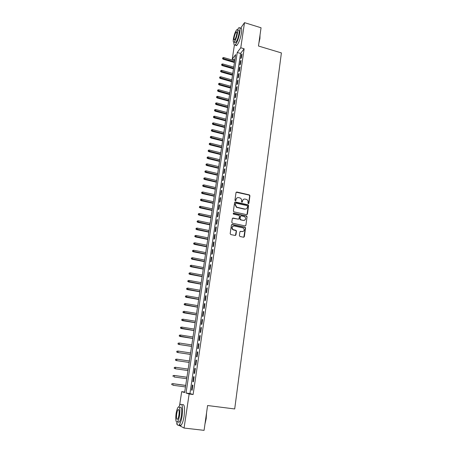 <?xml version="1.0" encoding="UTF-8"?>
<svg xmlns="http://www.w3.org/2000/svg" width="453" height="453" viewBox="0 0 453 453"><rect width="100%" height="100%" fill="white"/><g stroke="black" fill="none" stroke-linecap="round" stroke-linejoin="round"><path stroke-width="0.68" d="M248.346 203.68L248.901 203.289L249.926 195.753L249.444 194.92L236.828 192.021L236.024 192.57L234.948 200.152L235.367 200.764L235.928 200.373L236.07 199.388C236.404 198.035 237.259 197.44 238.635 197.61L240.118 197.995C241.183 198.561 241.676 199.439 241.596 200.634L241.46 201.613L241.879 202.225L242.434 201.834L242.57 200.855C242.899 199.501 243.748 198.912 245.113 199.082L246.574 199.456C247.644 200.016 248.142 200.894 248.063 202.095L247.927 203.069L248.346 203.68M248.538 203.68L249.665 195.917L249.184 195.084L236.189 192.214M235.588 200.764L236.07 199.388M242.083 202.225L242.57 200.855M239.377 235.6L239.982 236.483L243.55 237.225L244.354 236.642L245.526 228.04L245.135 227.247L232.225 224.456L231.409 225.033L230.181 233.68L230.787 234.563L235.13 235.469L235.939 234.886L236.46 231.183L236.092 230.401L233.052 229.586C231.523 227.576 231.925 226.358 234.258 225.945L243.216 227.955C244.801 229.943 244.427 231.166 242.089 231.619L240.696 231.324L239.886 231.908L239.377 235.6M240.639 28.148L244.512 22.65L261.053 27.775L258.47 46.019L281.398 52.922L234.699 408.957L207.587 405.526L204.077 430.35L184.065 428.051L178.816 425.254M244.512 22.65L240.769 47.775L237.236 52.469L186.036 393.023L189.139 393.997L184.065 428.051M244.139 48.777L240.56 53.448L189.943 393.532L193.114 394.518L244.139 48.777L240.769 47.775M193.114 394.518L189.139 393.997M246.63 214.671L247.423 214.105L248.578 205.656L248.125 204.841L235.413 201.976L234.609 202.531L233.403 211.024L233.81 211.828L246.63 214.671M247.055 216.8L245.894 225.322L245.096 225.894L232.4 223.182L231.794 222.298L232.321 218.629L233.131 218.052L238.284 219.167L239.088 218.595L239.427 216.177L239.02 215.373L233.329 214.076L233.612 213.12L246.642 215.99L247.055 216.8L245.894 225.322M241.392 57.814L241.964 53.947L241.37 54.717L240.798 58.573L241.392 57.814M240.43 64.292L241.007 60.402L240.413 61.155L239.841 65.034L240.43 64.292M239.467 70.804L240.045 66.891L239.456 67.633L238.873 71.534L239.467 70.804M238.499 77.355L239.082 73.42L238.488 74.145L237.904 78.069L238.499 77.355M237.519 83.941L238.108 79.983L237.514 80.691L236.93 84.637L237.519 83.941M236.54 90.56L237.129 86.585L236.54 87.276L235.951 91.246L236.54 90.56M235.549 97.225L236.143 93.222L235.554 93.901L234.965 97.888L235.549 97.225M234.558 103.924L235.152 99.898L234.569 100.56L233.969 104.575L234.558 103.924M233.561 110.662L234.161 106.614L233.572 107.259L232.972 111.296L233.561 110.662M232.553 117.44L233.159 113.369L232.576 113.992L231.97 118.052L232.553 117.44M231.545 124.252L232.151 120.158L231.568 120.77L230.962 124.852L231.545 124.252M230.532 131.11L231.138 126.987L230.554 127.582L229.948 131.687L230.532 131.11M229.507 138.001L230.124 133.862L229.541 134.433L228.929 138.567L229.507 138.001M228.482 144.937L229.099 140.77L228.516 141.325L227.899 145.481L228.482 144.937M227.446 151.908L228.069 147.718L227.485 148.261L226.868 152.44L227.446 151.908M226.409 158.924L227.032 154.711L226.455 155.232L225.832 159.433L226.409 158.924M225.362 165.979L225.99 161.744L225.413 162.248L224.784 166.472L225.362 165.979M224.309 173.08L224.943 168.816L224.365 169.297L223.737 173.55L224.309 173.08M223.25 180.22L223.89 175.928L223.312 176.393L222.678 180.673L223.25 180.22M222.185 187.4L222.825 183.086L222.253 183.533L221.613 187.836L222.185 187.4M221.115 194.626L221.76 190.283L221.189 190.713L220.543 195.039L221.115 194.626M220.039 201.891L220.685 197.525L220.118 197.933L219.473 202.287L220.039 201.891M218.958 209.201L219.609 204.807L219.037 205.198L218.386 209.575L218.958 209.201M217.865 216.557L218.522 212.134L217.955 212.508L217.298 216.913L217.865 216.557M216.772 223.952L217.429 219.507L216.862 219.858L216.206 224.286L216.772 223.952M215.668 231.392L216.33 226.925L215.764 227.253L215.101 231.71L215.668 231.392M214.558 238.884L215.226 234.382L214.66 234.694L213.997 239.178L214.558 238.884M213.442 246.415L214.11 241.891L213.55 242.174L212.882 246.687L213.442 246.415M212.321 253.991L212.995 249.439L212.434 249.705L211.761 254.246L212.321 253.991M211.189 261.613L211.868 257.038L211.308 257.281L210.634 261.845L211.189 261.613M210.05 269.286L210.736 264.677L210.181 264.903L209.496 269.495L210.05 269.286M208.907 277.004L209.597 272.366L209.043 272.57L208.352 277.191L208.907 277.004M207.757 284.767L208.448 280.101L207.893 280.282L207.202 284.931L207.757 284.767M206.602 292.581L207.298 287.887L206.744 288.046L206.047 292.723L206.602 292.581M205.436 300.441L206.138 295.718L205.583 295.854L204.886 300.56L205.436 300.441M204.263 308.351L204.966 303.601L204.416 303.708L203.714 308.448L204.263 308.351M203.086 316.313L203.793 311.528L203.244 311.619L202.536 316.387L203.086 316.313M201.896 324.32L202.61 319.507L202.066 319.575L201.353 324.371L201.896 324.32M200.702 332.377L201.421 327.536L200.877 327.576L200.158 332.4L200.702 332.377M199.501 340.486L200.22 335.616L199.682 335.633L198.963 340.486L199.501 340.486M198.289 348.646L199.02 343.742L198.476 343.736L197.751 348.623L198.289 348.646M197.078 356.856L197.808 351.924L197.27 351.89L196.54 356.811L197.078 356.856M195.849 365.124L196.585 360.158L196.053 360.101L195.317 365.05L195.849 365.124M194.62 373.436L195.356 368.442L194.824 368.357L194.088 373.34L194.62 373.436M193.38 381.805L194.122 376.777L193.59 376.67L192.848 381.681L193.38 381.805M192.349 385.033L191.602 390.078L192.129 390.231L192.882 385.169L192.349 385.033M177.361 424.478L176.744 424.15L176.942 422.853M179.614 405.282L181.687 391.647L184.626 392.575L235.628 54.609L232.259 59.083L234.388 45.085M184.705 392.043L181.687 391.647M234.835 59.836L232.259 59.083M240.56 53.448L237.236 52.469M189.943 393.532L186.036 393.023M241.37 54.717L241.828 54.853M240.413 61.155L240.877 61.291M239.456 67.633L239.92 67.763M238.488 74.145L238.952 74.275M237.514 80.691L237.984 80.821M236.54 87.276L237.004 87.406M235.554 93.901L236.024 94.026M234.569 100.56L235.039 100.685M233.572 107.259L234.048 107.384M232.576 113.992L233.046 114.116M231.568 120.77L232.044 120.894M230.554 127.582L231.036 127.706M229.541 134.433L230.016 134.558M228.516 141.325L228.997 141.449M227.485 148.261L227.972 148.38M226.455 155.232L226.936 155.351M225.413 162.248L225.9 162.361M224.365 169.297L224.852 169.416M223.312 176.393L223.799 176.511M222.253 183.533L222.746 183.646M221.189 190.713L221.681 190.826M220.118 197.933L220.611 198.046M219.037 205.198L219.535 205.305M217.955 212.508L218.454 212.616M216.862 219.858L217.361 219.965M215.764 227.253L216.268 227.355M214.66 234.694L215.164 234.796M213.55 242.174L214.054 242.276M212.434 249.705L212.938 249.807M211.308 257.281L211.817 257.378M210.181 264.903L210.69 264.999M209.043 272.57L209.552 272.666M207.893 280.282L208.408 280.379M206.744 288.046L207.259 288.136M205.583 295.854L206.104 295.945M204.416 303.708L204.937 303.799M203.244 311.619L203.765 311.704M202.066 319.575L202.587 319.659M200.877 327.576L201.404 327.661M199.682 335.633L200.209 335.713M198.476 343.736L199.009 343.816M197.27 351.89L197.797 351.97M196.053 360.101L196.585 360.175M194.088 373.34L194.62 373.414M192.848 381.681L193.386 381.754M191.602 390.078L192.14 390.146M243.397 199.428L242.315 201.013M236.874 197.984L235.82 199.552M246.953 214.66L248.318 205.815L247.865 204.994L234.79 202.157M247.497 206.228L247.078 205.617L236.041 203.148L235.481 203.544L235.334 204.58L236.709 207.185L244.813 209.054C246.183 209.218 247.032 208.618 247.355 207.264L247.497 206.228M246.2 208.901L244.558 209.207L236.46 207.338L235.084 204.739L235.232 203.697M245.401 225.888L245.634 225.452M238.618 219.156L232.536 218.21M246.8 216.942L246.2 216.07L233.159 213.267M243.606 220.317C245.973 219.835 246.319 218.612 244.637 216.642L241.211 215.821L240.413 216.387L240.073 218.81L240.673 219.688L243.352 220.458L244.688 220.22M240.622 215.973L240.413 216.387M243.352 220.458L240.22 219.75L239.824 218.952L240.158 216.534M243.114 231.54L240.135 231.455M232.904 226.183C231.517 227.236 231.483 228.414 232.808 229.711L233.708 229.852M235.435 235.464L236.211 231.313L235.843 230.532L233.459 229.982M243.827 237.225L245.266 228.17L244.88 227.378L231.642 224.603M222.87 57.724L222.553 58.658L222.87 57.724L223.861 57.599L223.295 59.281L234.433 62.508M222.768 58.358L234.529 61.885M223.861 57.599L234.699 60.747M223.295 59.281L222.553 58.658M260.022 35.04L259.926 38.528L258.861 43.239M259.02 42.135L259.971 35.391M233.912 42.208C233.788 44.7 234.207 45.594 235.175 44.898C237.146 42.542 238.708 38.341 239.852 32.293C240.345 28.511 239.994 27.004 238.805 27.78L237.434 29.717M235.571 44.479C235.736 45.611 236.155 45.912 236.823 45.385C238.81 43.041 240.373 38.845 241.517 32.797C242.004 29.02 241.647 27.514 240.447 28.284M238.278 30.192C239.133 29.632 239.388 30.719 239.031 33.443C238.21 37.792 237.083 40.815 235.662 42.514L234.858 42.271M237.502 32.978C237.859 30.249 237.61 29.168 236.76 29.728C235.339 31.444 234.224 34.468 233.403 38.782C233.035 41.523 233.284 42.616 234.144 42.061C235.554 40.357 236.676 37.327 237.502 32.978M234.122 37.769C233.884 39.536 234.042 40.238 234.597 39.875C235.509 38.777 236.228 36.829 236.76 34.026C236.993 32.265 236.834 31.568 236.285 31.931C235.367 33.035 234.648 34.983 234.122 37.769M206.54 412.955L206.183 418.697L204.96 424.093M205.09 423.17L206.019 418.697L206.387 414.008M176.851 422.19C177.231 425.112 177.989 426.035 179.133 424.971C180.385 423.436 181.376 420.39 182.123 415.82C183.046 407.168 182.406 403.385 180.198 404.461L178.907 406.771M179.479 425.01C179.926 425.803 180.475 425.871 181.121 425.203C182.383 423.674 183.38 420.622 184.122 416.058C185.034 407.417 184.377 403.634 182.151 404.705M178.08 409.693C177.502 410.407 177.044 411.817 176.693 413.923C176.251 417.921 176.54 419.688 177.565 419.218C178.142 418.504 178.601 417.088 178.946 414.976C179.388 410.962 179.099 409.206 178.08 409.693L178.816 409.772M180.034 407.309C181.625 406.539 182.083 409.269 181.415 415.492C180.883 418.776 180.164 420.973 179.263 422.077L178.091 421.936M179.581 415.271C180.26 409.042 179.807 406.313 178.233 407.083C177.338 408.187 176.619 410.373 176.087 413.634C175.39 419.84 175.838 422.581 177.434 421.862C178.329 420.752 179.043 418.561 179.581 415.271M178.771 422.015L178.81 422.389M221.874 64.094L221.562 65.022L221.874 64.094L222.87 63.969L222.304 65.645L233.476 68.845M221.772 64.728L233.567 68.239M222.87 63.969L233.742 67.095M222.304 65.645L221.562 65.022M220.871 70.498L220.56 71.427L220.871 70.498L221.868 70.374L221.302 72.044L232.514 75.221M220.775 71.138L232.604 74.626M221.868 70.374L232.78 73.471M221.302 72.044L220.56 71.427M219.869 76.936L219.552 77.865L219.869 76.936L220.866 76.812L220.3 78.477L231.551 81.631M219.767 77.582L231.636 81.047M220.866 76.812L231.811 79.887M220.3 78.477L219.552 77.865M218.856 83.414L218.544 84.337L218.856 83.414L219.858 83.284L219.292 84.949L230.577 88.075M218.754 84.065L230.662 87.503M219.858 83.284L230.837 86.336M219.292 84.949L218.544 84.337M217.836 89.926L217.525 90.849L217.836 89.926L218.844 89.796L218.278 91.455L229.597 94.558M217.734 90.577L229.682 93.998M218.844 89.796L229.858 92.825M218.278 91.455L217.525 90.849M216.817 96.472L216.5 97.395L216.817 96.472L217.825 96.347L217.259 98.001L228.612 101.076M216.715 97.129L228.697 100.526M217.825 96.347L228.873 99.349M217.259 98.001L216.5 97.395M215.787 103.058L215.475 103.975L215.787 103.058L216.8 102.927L216.228 104.581L227.627 107.627M215.685 103.72L227.706 107.089M216.8 102.927L227.887 105.906M216.228 104.581L215.475 103.975M214.75 109.683L214.439 110.594L214.75 109.683L215.764 109.552L215.198 111.195L226.63 114.218M214.648 110.345L226.71 113.692M215.764 109.552L226.891 112.503M215.198 111.195L214.439 110.594M213.714 116.342L213.397 117.253L213.714 116.342L214.728 116.211L214.161 117.848L225.634 120.843M213.606 117.01L225.707 120.334M214.728 116.211L225.888 119.133M214.161 117.848L213.397 117.253M212.667 123.04L212.349 123.946L212.667 123.04L213.686 122.905L213.12 124.541L224.626 127.508M212.559 123.709L224.699 127.01M213.686 122.905L224.881 125.804M213.12 124.541L212.349 123.946M211.613 129.773L211.302 130.679L211.613 129.773L212.638 129.643L212.072 131.268L223.612 134.207M211.506 130.453L223.686 133.72M212.638 129.643L223.873 132.514M212.072 131.268L211.302 130.679M210.554 136.551L210.243 137.452L210.554 136.551L211.579 136.415L211.013 138.035L222.599 140.951M210.447 137.231L222.666 140.475M211.579 136.415L222.853 139.258M211.013 138.035L210.243 137.452M209.49 143.363L209.178 144.258L209.49 143.363L210.52 143.227L209.954 144.841L221.574 147.729M209.382 144.043L221.647 147.265M210.52 143.227L221.828 146.042M209.954 144.841L209.178 144.258M208.42 150.215L208.108 151.109L208.42 150.215L209.45 150.073L208.884 151.687L220.549 154.541M208.312 150.9L220.617 154.094M209.45 150.073L220.798 152.859M208.884 151.687L208.108 151.109M207.344 157.1L207.032 157.995L207.344 157.1L208.38 156.965L207.814 158.573L219.512 161.398M207.236 157.791L219.58 160.962M208.38 156.965L219.767 159.722M207.814 158.573L207.032 157.995M206.262 164.031L205.945 164.92L206.262 164.031L207.298 163.895L206.732 165.498L218.471 168.29M206.155 164.728L218.533 167.87M207.298 163.895L218.725 166.625M206.732 165.498L205.945 164.92M205.175 171.002L204.858 171.891L205.175 171.002L206.211 170.86L205.645 172.457L217.423 175.226M205.062 171.704L217.485 174.818M206.211 170.86L217.678 173.561M205.645 172.457L204.858 171.891M204.077 178.012L203.765 178.895L204.077 178.012L205.124 177.87L204.552 179.462L216.375 182.197M203.969 178.714L216.432 181.8M205.124 177.87L216.625 180.543M204.552 179.462L203.765 178.895M202.978 185.062L202.661 185.945L202.978 185.062L204.026 184.92L203.454 186.506L215.317 189.212M202.865 185.77L215.373 188.827M204.026 184.92L215.566 187.565M203.454 186.506L202.661 185.945M201.868 192.157L201.557 193.035L201.868 192.157L202.921 192.015L202.349 193.59L214.252 196.262M201.755 192.87L214.309 195.9M202.921 192.015L214.496 194.62M202.349 193.59L201.557 193.035M200.753 199.292L200.441 200.164L200.753 199.292L201.806 199.144L201.24 200.719L213.182 203.357M200.645 200.005L213.233 203.006M201.806 199.144L213.425 201.727M201.24 200.719L200.441 200.164M199.631 206.466L199.32 207.338L199.631 206.466L200.69 206.319L200.124 207.887L212.106 210.492M199.518 207.185L212.157 210.158M200.69 206.319L212.349 208.867M200.124 207.887L199.32 207.338M240.662 219.694L240.379 219.66M198.505 213.68L198.193 214.552L198.505 213.68L199.563 213.539L198.997 215.096L211.019 217.672M198.391 214.405L211.07 217.349M199.563 213.539L211.262 216.053M198.997 215.096L198.193 214.552M197.372 220.945L197.055 221.806L197.372 220.945L198.437 220.792L197.87 222.349L209.932 224.892M197.259 221.67L209.977 224.586M198.437 220.792L210.175 223.278M197.87 222.349L197.055 221.806M196.228 228.244L195.917 229.105L196.228 228.244L197.298 228.097L196.732 229.643L208.833 232.151M196.115 228.98L208.878 231.862M197.298 228.097L209.076 230.549M196.732 229.643L195.917 229.105M195.084 235.588L194.767 236.449L195.084 235.588L196.155 235.441L195.588 236.981L207.734 239.456M194.966 236.33L207.774 239.178M196.155 235.441L207.972 237.859M195.588 236.981L194.767 236.449M193.929 242.978L193.612 243.833L193.929 242.978L195 242.831L194.433 244.365L206.625 246.806M193.816 243.72L206.664 246.54M195 242.831L206.862 245.215M194.433 244.365L193.612 243.833M192.768 250.413L192.451 251.262L192.768 250.413L193.844 250.26L193.278 251.789L205.509 254.195M192.65 251.16L205.549 253.946M193.844 250.26L205.747 252.61M193.278 251.789L192.451 251.262M191.602 257.893L191.285 258.737L191.602 257.893L192.678 257.74L192.112 259.258L204.388 261.63M191.483 258.64L204.422 261.398M192.678 257.74L204.626 260.056M192.112 259.258L191.285 258.737M190.424 265.413L190.113 266.256L190.424 265.413L191.506 265.26L190.94 266.772L203.261 269.11M190.305 266.171L203.289 268.895M191.506 265.26L203.493 267.542M190.94 266.772L190.113 266.256M189.241 272.983L188.929 273.822L189.241 272.983L190.328 272.825L190.118 274.195L189.762 274.331L202.123 276.63M189.122 273.742L202.151 276.432M190.328 272.825L202.361 275.073M189.762 274.331L188.929 273.822M188.052 280.594L187.74 281.426L188.052 280.594L189.144 280.441L188.929 281.811L188.578 281.936L200.979 284.201M187.933 281.358L201.007 284.02M189.144 280.441L201.217 282.649M188.578 281.936L187.74 281.426M186.857 288.255L186.54 289.082L186.857 288.255L187.95 288.097L187.735 289.478L187.383 289.586L199.83 291.811M186.738 289.025L199.858 291.647M187.95 288.097L200.067 290.271M187.383 289.586L186.54 289.082M185.651 295.962L185.339 296.789L185.651 295.962L186.749 295.803L186.534 297.196L186.183 297.287L198.674 299.473M185.532 296.732L198.697 299.325M186.749 295.803L198.907 297.938M186.183 297.287L185.339 296.789M184.439 303.714L184.128 304.535L184.439 303.714L185.543 303.555L185.322 304.954L184.977 305.028L197.514 307.179M184.32 304.49L197.531 307.049M185.543 303.555L197.746 305.656M184.977 305.028L184.128 304.535M183.222 311.517L182.91 312.332L183.222 311.517L184.326 311.353L184.105 312.763L183.759 312.819L196.342 314.931M183.103 312.298L196.359 314.818M184.326 311.353L196.574 313.414M183.759 312.819L182.91 312.332M181.806 319.388L181.874 320.152L181.806 319.388L183.103 319.201L182.882 320.616L182.536 320.662L195.169 322.729M181.874 320.152L195.181 322.632M181.998 319.365L183.103 319.201L195.396 321.222M182.536 320.662L181.681 320.175M180.571 327.276L180.639 328.051L180.571 327.276L181.874 327.094L181.653 328.521L181.308 328.544L193.98 330.577M180.639 328.051L193.997 330.497M180.764 327.259L181.874 327.094L194.207 329.082M181.308 328.544L180.453 328.068M179.331 335.209L179.399 336.001L179.331 335.209L180.634 335.039L180.413 336.471L180.073 336.483L192.791 338.476M179.399 336.001L192.802 338.414M179.524 335.203L180.634 335.039L193.018 336.987M180.073 336.483L179.207 336.007M178.086 343.193L178.148 343.997L178.086 343.193L179.394 343.029L179.167 344.473L178.827 344.467L191.591 346.415M178.148 343.997L179.167 344.473L191.596 346.375M178.272 343.198L179.394 343.029L191.817 344.937M178.827 344.467L177.961 343.997M176.829 351.228L176.891 352.049L176.829 351.228L178.137 351.069L177.91 352.525L177.576 352.496L190.385 354.41M176.891 352.049L177.91 352.525L190.39 354.388M177.015 351.239L178.137 351.069L190.611 352.938M177.576 352.496L176.704 352.032M176.313 360.582L189.173 362.451L176.313 360.582L175.441 360.124L175.753 359.331L175.441 360.124M175.566 359.308L176.88 359.161L189.394 360.99M175.753 359.331L176.88 359.161L176.647 360.628L175.628 360.146M174.297 367.445L174.354 368.295L174.297 367.445L175.611 367.304L175.379 368.776L187.95 370.554M174.354 368.295L175.379 368.776L174.167 368.261M174.479 367.479L175.611 367.304L188.171 369.093L175.271 367.247M173.018 375.628L173.074 376.494L173.018 375.628L174.331 375.497L174.105 376.981L186.721 378.714M173.199 375.673L174.331 375.497L186.942 377.241M173.997 375.424L186.947 377.213M171.727 383.867L171.783 384.744L171.727 383.867L173.046 383.742L172.814 385.231L185.481 386.93M171.914 383.918L173.046 383.742L185.702 385.446M172.718 383.651L185.713 385.395M236.794 32.084L236.285 31.931M235.662 42.514L234.144 42.061M235.175 44.898L236.823 45.385M179.263 422.077L177.434 421.862M179.133 424.971L181.121 425.203"/></g></svg>
